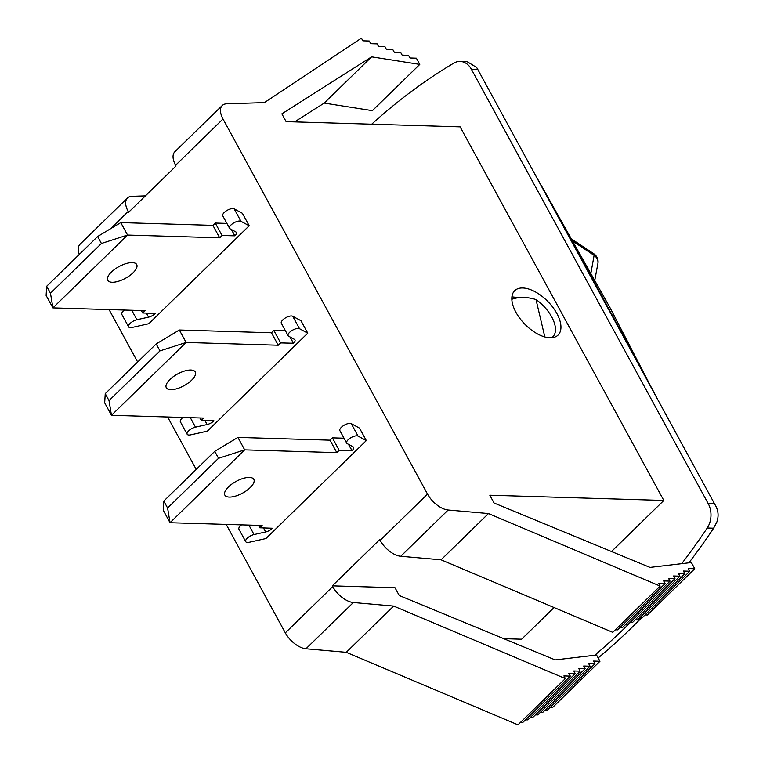 <?xml version="1.0" encoding="UTF-8"?>
<svg xmlns="http://www.w3.org/2000/svg" width="763" height="763" viewBox="0 0 763 763"><rect width="100%" height="100%" fill="white"/><g stroke="black" fill="none" stroke-linecap="round" stroke-linejoin="round"><path stroke-width="1.14" d="M593.757 253.717A9.7 2.423 124.1 0 1 593.814 253.745A9.7 2.423 124.1 0 1 594.119 255.347A9.7 8.393 14.9 0 1 597.763 264.246A9.7 8.393 14.9 0 1 597.753 264.275A9.7 8.393 14.9 0 1 597.677 264.551M573.328 241.556L594.119 255.347L590.963 272.82M511.83 299.296C519.012 296.75 527.071 296.836 535.998 299.563L544.83 336.969M535.998 299.563A28.613 14.898 -134.3 0 1 552.813 336.836A28.613 14.898 -134.3 0 1 551.668 337.751M249.196 225.762L242.405 213.306L234.165 208.852A6.791 2.756 151.4 0 0 226.668 210.626A6.791 2.756 151.4 0 0 222.777 215.853L229.568 228.309A6.791 2.756 -28.6 0 1 233.459 223.082A6.791 2.756 -28.6 0 1 240.955 221.308L249.196 225.762L148.804 323.722L132.19 327.441A6.791 2.756 -28.6 0 1 128.594 326.841A6.791 2.756 -28.6 0 1 130.645 322.94A6.791 2.756 -28.6 0 1 136.92 319.735L148.556 317.141A6.791 2.756 151.4 0 0 155.404 313.421L142.662 312.983L145.037 310.665L52.914 307.899L127.564 235.052L219.696 237.818L222.062 235.509L234.918 235.834A6.791 2.756 151.4 0 0 236.396 232.448A6.791 2.756 151.4 0 0 235.862 231.942L230.092 228.814A6.791 2.756 -28.6 0 1 229.568 228.309M124.388 310.045A6.791 2.756 151.4 0 0 121.803 314.385L128.594 326.841M226.888 223.406L215.271 223.054L212.906 225.362L120.773 222.596L127.564 235.052L101.422 243.483L50.472 293.211L52.914 307.899L46.123 295.453L46.677 286.249L97.626 236.52L120.773 222.596M112.151 282.262A16.49 6.686 -28.6 0 1 107.755 280.326A16.49 6.686 -28.6 0 1 119.028 266.573A16.49 6.686 -28.6 0 1 136.701 264.542A16.49 6.686 -28.6 0 1 129.596 275.681A16.49 6.686 -28.6 0 1 112.151 282.262M231.38 229.51L234.861 235.891M46.677 286.249L50.472 293.211M97.626 236.52L101.422 243.483M141.346 310.56L142.662 312.983M212.906 225.362L219.696 237.818M215.271 223.054L222.062 235.509M190.75 434.843A6.791 2.756 -28.6 0 1 187.154 434.242A6.791 2.756 -28.6 0 1 189.205 430.342A6.791 2.756 -28.6 0 1 195.481 427.146L207.116 424.543A6.791 2.756 151.4 0 0 213.964 420.833L201.222 420.394L203.597 418.076L111.474 415.31L186.124 342.463L278.257 345.229L280.622 342.911L293.478 343.245A6.791 2.756 151.4 0 0 294.957 339.859A6.791 2.756 151.4 0 0 294.423 339.354L288.662 336.225A6.791 2.756 -28.6 0 1 288.128 335.72A6.791 2.756 -28.6 0 1 292.019 330.493A6.791 2.756 -28.6 0 1 299.516 328.71L307.756 333.173L207.364 431.133L190.75 434.843M190.864 370.017A16.49 6.686 -28.6 0 1 195.261 371.953A16.49 6.686 -28.6 0 1 183.988 385.716A16.49 6.686 -28.6 0 1 166.315 387.738A16.49 6.686 -28.6 0 1 173.411 376.598A16.49 6.686 -28.6 0 1 190.864 370.017M182.958 417.456A6.791 2.756 151.4 0 0 180.364 421.796L187.154 434.242M285.448 330.808L273.831 330.465L271.466 332.773L179.334 330.007L186.124 342.463L159.982 350.894L109.033 400.613L111.474 415.31L104.684 402.854L105.237 393.651L156.186 343.932L179.334 330.007M307.756 333.173L300.965 320.718L292.725 316.254A6.791 2.756 151.4 0 0 285.228 318.037A6.791 2.756 151.4 0 0 281.337 323.264L288.128 335.72M159.982 350.894L156.186 343.932M109.033 400.613L105.237 393.651M293.421 343.302L289.94 336.922M280.622 342.911L273.831 330.465M278.257 345.229L271.466 332.773M201.222 420.394L199.906 417.971M249.31 542.255A6.791 2.756 -28.6 0 1 245.715 541.654A6.791 2.756 -28.6 0 1 247.765 537.753A6.791 2.756 -28.6 0 1 254.041 534.558L265.677 531.954A6.791 2.756 151.4 0 0 272.525 528.244L259.782 527.796L262.157 525.488L170.035 522.722L244.685 449.865L336.817 452.64L339.182 450.323L352.039 450.647A6.791 2.756 151.4 0 0 353.517 447.271A6.791 2.756 151.4 0 0 352.992 446.756L347.222 443.637A6.791 2.756 -28.6 0 1 346.688 443.122A6.791 2.756 -28.6 0 1 350.579 437.895A6.791 2.756 -28.6 0 1 358.076 436.121L366.316 440.585L265.925 538.544L249.31 542.255M249.425 477.428A16.49 6.686 -28.6 0 1 253.821 479.364A16.49 6.686 -28.6 0 1 242.548 493.127A16.49 6.686 -28.6 0 1 224.875 495.149A16.49 6.686 -28.6 0 1 231.971 484.009A16.49 6.686 -28.6 0 1 249.425 477.428M241.518 524.868A6.791 2.756 151.4 0 0 238.924 529.198L245.715 541.654M344.008 438.22L332.391 437.867L330.026 440.184L237.903 437.418L244.685 449.865L218.542 458.305L167.593 508.024L170.035 522.722L163.244 510.266L163.797 501.062L214.746 451.343L237.903 437.418M366.316 440.585L359.526 428.129L351.285 423.665A6.791 2.756 151.4 0 0 343.789 425.439A6.791 2.756 151.4 0 0 339.897 430.675L346.688 443.122M218.542 458.305L214.746 451.343M167.593 508.024L163.797 501.062M351.981 450.704L348.5 444.333M339.182 450.323L332.391 437.867M336.817 452.64L330.026 440.184M259.782 527.796L258.466 525.373M226.191 524.41L285.324 632.861A19.399 10.1 45.7 0 0 305.953 648.779L346.268 652.317L517.963 724.85L565.364 678.593L393.67 606.07L353.355 602.522A19.399 10.1 -134.3 0 1 332.725 586.604L332.306 585.85L379.707 539.594L380.127 540.357A19.399 10.1 45.7 0 0 400.756 556.265L441.071 559.813L612.765 632.346L660.167 586.089L488.473 513.556L441.071 559.813M109.061 309.587L137.655 362.015M167.622 416.999L196.215 469.426M488.473 513.556L448.158 510.008A19.399 10.1 -134.3 0 1 427.528 494.1L223.006 118.99A19.399 10.1 -134.3 0 1 222.252 105.494L174.851 151.742A19.399 10.1 45.7 0 0 175.604 165.247L176.015 166L128.613 212.257L128.203 211.494A19.399 10.1 -134.3 0 1 127.45 197.998L80.048 244.255A19.399 10.1 45.7 0 0 79.285 254.422M554.072 607.548L521.615 639.213L503.761 638.679M550.228 707.444L552.565 707.52L599.966 661.263L593.566 661.073L595.016 663.734L588.626 663.543L590.076 666.213L583.676 666.023L585.135 668.693L578.736 668.502L580.195 671.163L573.795 670.973L575.254 673.643L568.855 673.452L570.304 676.123L563.914 675.923L565.364 678.593M545.287 709.924L547.615 709.991L595.016 663.734M540.347 712.394L542.674 712.47L590.076 666.213M535.397 714.874L537.734 714.941L585.135 668.693M530.457 717.354L532.793 717.42L580.195 671.163M525.516 719.824L527.853 719.9L575.254 673.643M520.576 722.303L522.903 722.37L570.304 676.123M645.031 614.94L647.367 615.007L694.769 568.75L688.369 568.559L689.819 571.229L642.417 617.486L640.09 617.41M635.15 619.89L637.477 619.957L684.878 573.709L678.479 573.509L679.938 576.179L632.537 622.436L630.2 622.37M625.259 624.84L627.596 624.916L674.997 578.659L668.598 578.468L670.057 581.139L622.656 627.386L620.319 627.32M615.379 629.799L617.706 629.866L665.107 583.609L658.717 583.418L660.167 586.089M127.45 197.998A19.399 10.1 -134.3 0 1 131.885 196.32L145.399 195.881M222.252 105.494A19.399 10.1 -134.3 0 1 226.687 103.806L264.418 102.604L361.424 38.15L362.873 40.82L369.273 41.011L370.732 43.682L377.132 43.873L378.582 46.543L384.981 46.734L386.431 49.404L392.831 49.595L394.29 52.265L400.68 52.456L402.139 55.127L408.539 55.318L409.989 57.978L416.388 58.179L419.784 64.397L372.382 110.654L324.208 103.081L294.613 121.889M371.715 124.207A685.842 515.244 91.7 0 1 453.785 63.138A19.399 14.573 91.7 0 1 460.118 61.431A19.399 14.573 91.7 0 1 471.391 69.261L708.255 503.704A19.399 14.573 91.7 0 1 707.234 528.006A685.842 515.244 91.7 0 1 681.702 563.666M688.894 562.817A685.842 515.244 -88.3 0 0 713.634 528.196L716.877 521.978C718.775 516.351 718.422 511.067 715.808 506.127L477.791 69.452L476.637 67.449L467.09 61.641L460.118 61.431M535.264 174.861L558.774 216.463L651.373 387.49M630.438 622.37A685.842 515.244 91.7 0 1 594.749 655.245M598.154 657.944A685.842 515.244 -88.3 0 0 641.845 617.467M611.497 551.515L663.82 500.452L460.127 126.858L286.115 121.632L281.871 113.849L371.61 56.834L324.208 103.081M663.82 500.452L489.808 495.225L494.052 503.008L649.981 567.405L691.373 562.531L694.769 568.75M332.306 585.85L395.005 587.729L399.249 595.512L555.178 659.919L596.571 655.035L599.966 661.263M689.819 571.229L683.429 571.039L684.878 573.709M679.938 576.179L673.538 575.989L674.997 578.659M670.057 581.139L663.657 580.939L665.107 583.609M393.67 606.07L346.268 652.317M419.784 64.397L371.61 56.834M518.897 297.646L511.916 296.874M522.808 287.985A31.035 16.166 -134.3 0 1 552.908 307.384A31.035 16.166 -134.3 0 1 558.058 335.1A31.035 16.166 -134.3 0 1 524.82 324.17A31.035 16.166 -134.3 0 1 514.71 290.674A31.035 16.166 -134.3 0 1 522.808 287.985M146.353 313.097L148.556 317.141M136.92 319.735L131.761 310.274M231.504 229.577L234.918 235.834M240.955 221.308L234.165 208.852M290.064 336.988L293.478 343.245M299.516 328.71L292.725 316.254M204.913 420.499L207.116 424.543M195.481 427.146L190.321 417.676M348.624 444.4L352.039 450.647M358.076 436.121L351.285 423.665M263.473 527.91L265.677 531.954M254.041 534.558L248.881 525.087M305.953 648.779L353.355 602.522M332.725 586.604L285.324 632.861M427.528 494.1L380.127 540.357M175.604 165.247L223.006 118.99M110.482 228.795L128.203 211.494M400.756 556.265L448.158 510.008M471.391 69.261L477.791 69.452M707.234 528.006L713.634 528.196M714.654 503.895L708.255 503.704M597.753 264.275A9.7 9.7 0 0 0 593.814 253.755L572.078 239.382M597.753 264.246L594.863 279.859M552.813 336.836L551.878 337.732M558.402 215.881L610.114 307.89L651.602 387.947M657.181 398.486L651.421 387.47"/></g></svg>
